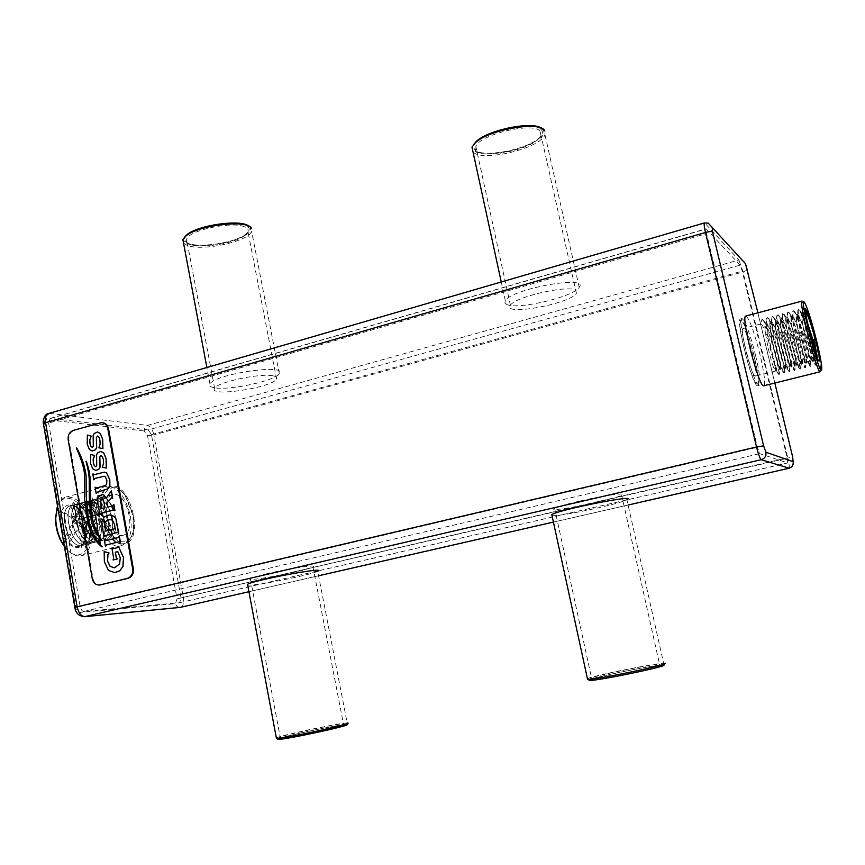 <?xml version="1.0" encoding="UTF-8"?>
<svg xmlns="http://www.w3.org/2000/svg" width="865" height="865" viewBox="0 0 865 865"><rect width="100%" height="100%" fill="white"/><g stroke="black" fill="none" stroke-linecap="round" stroke-linejoin="round"><path stroke-width="0.65" stroke-dasharray="4.33 3.24" d="M540.019 131.004C532.083 121.824 478.842 134.789 475.88 146.542L475.955 149.84C479.686 159.246 525.812 151.343 538.095 139.265L541.036 135.47L540.019 131.004M575.722 290.305L576.414 293.3C570.457 303.853 502.014 316.363 510.426 305.302C514.232 297.052 568.456 284.553 575.722 290.305M740.18 265.133L706.056 228.836L706.575 233.615L757.416 447.302L759.751 453.66L787.777 462.926L787.139 457.866L742.235 271.113L740.18 265.133L148.218 429.905L50.797 418.39L50.127 418.444L48.624 423.039L706.575 233.615M273.491 375.929C276.422 376.589 277.438 377.637 276.551 379.075C272.248 387.736 207.892 397.457 214.617 388.32C217.169 382.071 261.663 372.696 273.491 375.929M541.003 129.307C530.98 118.148 465.586 137.621 474.388 148.921C478.313 158.706 526.201 150.51 538.992 137.935C542.723 134.497 543.393 131.621 541.003 129.307M757.21 385.671C751.685 383.909 735.272 318.147 740.537 318.947C745.284 316.32 763.179 385.812 757.751 385.801L757.21 385.671M148.218 429.905L151.451 434.652L181.023 597.92L179.661 602.721L83.992 611.458C82.143 611.306 80.845 609.663 80.131 606.538L48.624 423.039M123.263 543.761C104.406 545.761 91.906 489.536 110.46 486.433C129.696 480.118 145.05 539.749 125.166 543.512L123.263 543.761M244.622 226.879C232.415 220.91 188.592 230.263 186.602 239.248L186.732 241.768C190.159 250.277 235.561 244.654 245.833 234.61L247.996 231.842C248.752 229.798 247.628 228.144 244.622 226.879M473.447 144.779C472.074 147.245 472.452 149.288 474.593 150.888C486.595 161.496 551.438 142.141 543.274 130.118L541.522 128.312M473.047 152.067L473.631 152.543C484.281 161.96 540.917 147.926 544.95 134.745L544.864 131.026L543.274 130.118M506.62 304.383L504.911 302.815L505.333 300.739C511.291 288.834 589.627 274.692 579.215 287.331C574.23 296.76 516.621 310.221 506.62 304.383M214.088 387.65C210.314 386.936 208.941 385.693 209.957 383.93C214.542 374.004 287.915 363.278 279.298 373.648C275.989 380.73 228.695 390.872 214.088 387.65M183.564 243.206L187.37 245.455C202.324 251.553 248.969 241.335 251.65 231.355L251.52 228.522L248.882 226.252M745.846 316.039C749.339 318.396 754.075 331.317 760.054 354.812C764.325 373.302 765.579 383.628 763.817 385.779M130.464 516.2C132.669 532.364 129.62 542.214 121.295 545.739C101.475 552.486 85.397 490.022 105.995 486.357C117.391 486.119 125.555 496.067 130.464 516.2M102.481 422.715L74.163 430.424C70.27 432.003 68.54 435.16 68.941 439.874L92.987 578.631C93.939 582.621 96.188 584.751 99.724 585M184.31 237.497C182.764 240.254 184.072 242.395 188.213 243.93C204.724 250.742 256.829 237.097 250.072 227.592M267.242 573.636L250.363 578.534C242.578 582.815 307.626 570.673 312.979 566.889C318.331 564.196 289.429 568.402 267.242 573.636M579.182 501.203C565.97 504.317 557.784 506.695 554.606 508.35C544.734 513.615 614.237 499.884 621.643 495.126C627.514 492.163 602.862 495.634 579.182 501.203M755.664 355.731C759.751 373.475 760.93 383.379 759.178 385.444L757.189 383.552C751.577 375.259 740.213 331.154 741.121 321.185L741.954 318.569C745.36 320.807 749.933 333.187 755.664 355.731M122.225 544.02C103.346 546.02 90.857 489.806 109.433 486.714C114.926 485.611 120.257 488.801 125.447 496.272L132.875 515.399L133.534 527.661C132.605 536.7 129.469 542.074 124.127 543.771L122.225 544.02M245.487 225.322C230.728 218.11 178.039 231.766 185.283 240.827C188.884 249.682 236.037 243.854 246.73 233.399C250.407 230.025 249.996 227.344 245.487 225.322M807.337 312.903L815.165 340.68C818.56 354.661 820.388 364.327 820.669 369.701L820.269 371.723M802.071 301.074L806.407 310.135M57.555 506.295C59.469 501.149 62.345 498.035 66.183 496.953C77.98 496.575 86.295 506.349 91.149 526.277C93.247 542.301 89.971 552.108 81.31 555.698C75.536 556.855 69.892 553.665 64.367 546.139M297.809 734.839L280.055 737.531C272.962 737.337 335.858 723.702 343.178 723.821L343.416 723.821C344.627 723.843 343.87 724.275 341.134 725.108C331.165 727.93 316.72 731.174 297.809 734.839M617.329 674.559L591.346 678.495C582.188 678.398 649.334 664.298 659.206 664.234L659.681 664.882C653.086 667.142 638.965 670.364 617.329 674.559M754.064 355.937C759.016 378.178 759.492 387.055 755.48 382.589C750.074 374.621 739.207 332.441 740.094 322.861C740.289 312.806 748.701 333.025 754.064 355.937M133.253 515.129L133.88 526.882C132.442 550.356 110.006 545.22 103.389 518.686C96.361 492.261 113.52 476.918 126.128 496.78L133.253 515.129M276.335 737.856L279.676 736.731C293.365 732.579 342.27 722.643 347.179 722.999L317.693 571.214C313.487 574.144 265.274 584.178 251.185 585.064L247.693 585.108M587.422 678.647L587.886 678.463C596.19 675.046 656.221 663.087 663.65 663.369L626.909 499.732C620.562 503.754 561.59 516.383 552.519 515.691L552.021 515.659M57.112 507.625C63.253 487.817 85.949 501.873 89.484 526.525C94.382 550.464 77.536 565.018 64.443 546.561M90.814 454.385L90.706 463.672L92.825 468.83L95.572 470.409M101.075 451.443L97.637 452.957L96.631 454.839L96.804 465.673L95.626 466.765M101.14 455.466L102.524 456.709L103.411 459.531L103.649 463.402L102.384 467.273L106.363 468.062M107.79 507.074L112.645 505.83L113.856 504.468M113.683 509.961L114.569 510.75M102.308 494.51L100.989 494.672L97.875 497.451L97.54 499.711L99.94 514.534M111.444 490.801L106.146 498.359M111.693 497.559L112.353 498.218M117.629 532.472L118.537 533.262M110.266 514.945L104.406 516.989L101.865 521.53L103.865 536.97M119.457 536.246L118.246 537.597L105.725 540.733M119.251 541.76L120.181 542.55M104.773 539.944L105.487 546.226M86.132 461.24L86.078 461.434C88.5 470.106 89.571 477.231 89.29 482.811L89.441 500.294L91.16 519.368C91.939 525.358 95.301 532.18 101.237 539.814L101.292 539.857M76.488 447.821L76.434 448.027C81.948 460.526 84.662 469.825 84.597 475.912L84.586 498.5L87.906 523.347C90.803 533.932 95.485 541.771 101.962 546.875L102.038 546.907M117.802 551.632L120.322 557.774L119.705 564.056L115.423 567.635L114.115 567.829M112.374 547.891L113.726 558.141L113.153 559.99M118.451 546.377L117.316 547.718L113.228 548.702M104.243 551.589L104.449 561.817L108.59 570.424L114.45 572.684M104.762 472.193L93.971 474.69M95.55 487.276L96.253 493.515M104.059 476.226L105.422 476.799L106.946 480.248L106.719 484.151L103.897 486.098L96.329 488.055M93.215 473.923L93.853 479.783M87.43 435.052L87.311 444.307L89.43 449.443L92.079 450.989M97.745 432.057L94.231 433.581L93.236 435.463L93.398 446.275L92.198 447.356M97.756 436.057L99.107 437.29L99.994 440.112L100.221 443.961L98.967 447.832L102.924 448.6M342.572 726.2C331.036 729.909 281.979 739.878 279.017 739.121C271.697 738.872 337.026 724.686 344.67 724.838C346.27 724.816 345.568 725.27 342.572 726.2M661.379 666.039C655.475 668.98 594.979 681.004 590.287 680.193C580.804 680.041 650.545 665.38 660.86 665.336L661.379 666.039M754.929 376.048L754.896 376.026C750.928 374.556 739.337 328.073 743.067 328.592C746.419 326.656 759.178 376.199 755.307 376.134L754.929 376.048M121.781 535.403C108.363 536.657 99.583 496.845 112.753 494.629C126.398 490.12 137.34 532.581 123.208 535.23L121.781 535.403M347.179 722.999L346.389 724.578C342.756 723.929 294.468 733.715 281.06 737.802L277.633 739.013M663.65 663.369L662.914 665.055C657.151 664.417 597.65 676.214 589.519 679.598L588.773 679.912M86.684 526.525L84.1 517.746C77.645 505.279 70.952 501.808 64.032 507.344C57.425 513.605 59.296 533.197 67.502 542.669C77.504 551.383 83.678 548.475 86.003 533.954L85.494 526.515L86.835 526.461L65.026 536.743L82.121 506.447L81.829 548.096L73.471 502.014L96.491 539.717L71.73 516.481L100.481 518.167L82.229 536.83L94.199 500.24L99.475 544.485L86.305 499.948L112.266 532.332L87.149 517.162L113.758 509.961M812.841 339.621L815.803 339.437M817.685 359.116L817.414 360.51L816.668 359.494C814.041 354.423 805.423 319.466 805.802 311.973L805.802 311.908M805.942 310.07C796.708 293.819 817.717 380.427 816.084 362.943L815.76 360.867C814.17 351.428 806.937 325.132 802.288 314.709L801.012 312.049C790.837 292.986 812.246 382.006 810.819 364.219L810.494 362.089C808.937 352.596 801.79 326.613 797.108 316.19L795.789 313.476C785.398 294.251 806.861 383.53 805.553 365.495L805.229 363.311C803.715 353.763 796.654 328.105 791.94 317.671L790.588 314.903C779.971 295.516 801.487 385.055 800.298 366.76L799.984 364.522C798.503 354.931 791.529 329.587 786.782 319.153L785.398 316.331C774.564 296.782 796.124 386.568 795.065 368.025L794.751 365.733C793.302 356.099 786.426 331.068 781.646 320.634L780.219 317.758C769.158 298.036 790.783 388.082 789.842 369.29L789.529 366.933C788.112 357.267 781.322 332.549 776.521 322.115L775.062 319.174C763.773 299.29 785.442 389.596 784.631 370.555L784.328 368.133C782.933 358.424 776.24 334.02 771.407 323.586L769.904 320.591C758.4 300.533 780.122 391.11 779.441 371.809L779.138 369.323C777.776 359.581 771.158 335.49 766.314 325.056L762.519 319.52L769.05 327.521C773.31 336.626 779.116 357.548 780.349 365.841L780.241 369.679C777.592 368.101 766.671 320.872 770.737 321.293C771.504 321.175 772.65 322.764 774.164 326.062C778.413 335.166 784.296 356.369 785.55 364.619L785.496 368.382C782.998 367.009 771.969 319.477 775.959 319.92C776.705 319.801 777.808 321.358 779.289 324.602C783.528 333.717 789.486 355.18 790.761 363.397L790.772 367.074C788.415 365.917 777.289 318.082 781.192 318.547C781.906 318.428 782.987 319.953 784.436 323.142C788.653 332.246 794.686 353.99 795.995 362.175L796.049 365.765C793.843 364.825 782.62 316.677 786.447 317.163C787.128 317.044 788.188 318.547 789.594 321.683C793.778 330.787 799.898 352.801 801.239 360.943L801.347 364.457C799.292 363.722 787.961 315.271 791.702 315.779C792.372 315.66 793.389 317.141 794.773 320.212C798.925 329.316 805.12 351.612 806.494 359.71L806.645 363.138C804.753 362.619 793.313 313.865 796.979 314.384L799.952 318.742C804.082 327.846 810.364 350.411 811.759 358.467L811.965 361.819C810.224 361.516 798.687 312.449 802.266 312.989L805.153 317.271L807.715 323.856M817.144 357.764L817.295 360.489M805.78 311.151C803.953 307.637 803.044 307.767 803.077 311.541L803.271 314.622C804.277 325.878 810.581 352.25 813.706 361.202L814.462 363.289C821.523 379.14 797.584 291.527 797.746 313.011L797.93 316.157C798.914 327.446 805.142 353.471 808.321 362.446L809.11 364.587C816.409 380.6 792.383 292.727 792.427 314.471L792.61 317.693C793.573 328.992 799.714 354.682 802.947 363.689L803.758 365.884C811.294 382.06 787.193 293.916 787.118 315.93L787.301 319.217C788.242 330.538 794.308 355.893 797.584 364.922L798.427 367.171C806.202 383.519 782.014 295.106 781.819 317.379L782.003 320.753C782.912 332.084 788.902 357.094 792.232 366.154L793.108 368.458C801.109 384.979 776.846 296.295 776.543 318.839L776.716 322.277C777.603 333.631 783.517 358.305 786.89 367.376L787.81 369.733C796.038 386.428 771.688 297.474 771.266 320.288L771.439 323.802C772.315 335.166 778.154 359.505 781.56 368.598L782.511 371.009C790.978 387.888 766.552 298.652 766.012 321.737L766.174 325.337C767.028 336.69 772.791 360.705 776.24 369.809L777.224 372.285C784.544 388.061 767.59 319.628 761.87 319.682L762.519 319.52M84.1 517.746L69.027 543.544L77.234 503.052L85.689 547.978L70.27 504.998L97.323 535.067L71.784 521.811L98.621 513.896L83.97 539.825L91.863 499.159L100.535 544.258L85.105 501.127L112.028 531.272L86.792 518.016L113.272 510.015M111.553 506.111C107.39 498.402 102.794 494.769 97.788 495.234L96.977 498.802C103.119 498.727 107.93 504.144 111.423 515.064M112.017 505.993C107.844 498.283 103.259 494.65 98.242 495.115L97.788 495.234M98.005 495.039L113.921 537.251L91.96 496.899L100.686 543.717L97.875 499.267L78.834 510.815L100.221 543.404L89.614 500.575L71.417 518.946L96.577 539.479L71.849 503.019L88.944 546.366L89.992 522.882L60.907 511.702L86.587 526.061L85.819 526.255L86.305 533.294C85.83 540.56 83.429 544.907 79.115 546.323L78.434 546.453C66.367 550.032 54.041 516.956 64.032 507.344M112.396 519.984C113.423 530.807 110.98 537.403 105.065 539.792L103.649 539.998C89.398 541.674 79.937 502.035 92.825 499.884C106.114 495.472 116.386 537.846 101.346 540.733L100.016 540.928C85.711 542.831 76.12 503.041 89.117 500.857C102.448 496.445 112.71 538.776 97.626 541.663L96.404 541.858C82.034 543.988 72.325 504.046 85.408 501.83C98.805 497.407 109.055 539.695 93.917 542.604L92.793 542.788C78.369 545.134 68.519 505.052 81.721 502.803C95.15 498.37 105.4 540.614 90.219 543.534L89.192 543.707C74.704 546.291 64.734 506.057 78.034 503.776C91.517 499.321 101.746 541.533 86.522 544.463L85.592 544.626C71.06 547.437 60.95 507.063 74.347 504.749C87.884 500.284 98.113 542.442 82.835 545.383L82.013 545.545C67.416 548.583 57.177 508.058 70.681 505.711C84.262 501.235 94.48 543.361 79.158 546.312L78.434 546.453M776.24 369.809L773.472 367.311L775.408 371.074C777.97 371.507 764.746 323.132 760.627 323.986L761.87 319.682M773.472 367.311C769.526 355.569 766.682 342.756 764.963 328.862C764.66 324.981 764.898 322.904 765.676 322.634C769.472 320.58 783.128 370.177 780.63 369.766L778.77 366.079C775.894 358.294 770.92 337.318 770.207 327.37C769.915 323.553 770.142 321.521 770.888 321.261C774.586 319.228 788.264 368.89 785.863 368.447L784.079 364.835C781.236 357.072 776.197 335.804 775.473 325.867C775.181 322.126 775.386 320.137 776.11 319.877C779.711 317.877 793.4 367.593 791.107 367.128L789.41 363.603C786.599 355.85 781.495 334.29 780.749 324.353C780.457 320.699 780.652 318.742 781.344 318.504C784.847 316.525 798.557 366.295 796.362 365.808L794.74 362.349C791.972 354.618 786.804 332.776 786.047 322.85C785.744 319.261 785.928 317.347 786.599 317.12C789.994 315.163 803.726 364.998 801.628 364.479L800.082 361.105C797.357 353.396 792.124 331.252 791.345 321.348C791.043 317.823 791.216 315.952 791.864 315.736C795.151 313.8 808.894 363.7 806.915 363.149L805.434 359.851C802.763 352.163 797.454 329.727 796.654 319.834C796.351 316.385 796.514 314.557 797.13 314.341C800.33 312.438 814.084 362.392 812.213 361.819L810.808 358.586C808.18 350.93 802.807 328.203 801.985 318.32C801.682 314.946 801.823 313.152 802.417 312.946C803.423 312.957 805.11 316.222 807.488 322.732M760.627 323.986L743.067 328.592M98.242 495.115L100.589 497.851L96.977 498.802M100.589 497.851C105.595 497.526 109.942 501.559 113.618 509.961C118.246 524.763 116.602 534.397 108.687 538.884L107.163 539.09C92.977 540.538 83.645 501.051 96.437 498.932C109.671 494.542 119.954 536.949 104.957 539.825L103.53 540.019C89.279 541.695 79.829 502.057 92.717 499.916C106.006 495.504 116.278 537.879 101.237 540.755L99.908 540.96C85.603 542.852 76.012 503.073 89.008 500.889C102.34 496.467 112.601 538.798 97.518 541.695L96.296 541.89C81.926 544.009 72.206 504.079 85.3 501.862C98.697 497.429 108.947 539.717 93.809 542.625L92.685 542.809C78.261 545.166 68.411 505.084 81.613 502.835C95.042 498.391 105.292 540.636 90.111 543.555L89.084 543.739C74.595 546.312 64.626 506.09 77.926 503.808C91.409 499.354 101.638 541.555 86.413 544.485L85.484 544.658C70.952 547.459 60.842 507.085 74.239 504.782C87.776 500.316 98.005 542.474 82.726 545.415L81.905 545.577C67.308 548.605 57.068 508.09 70.573 505.744C78.25 505.582 83.591 512.35 86.587 526.061M101.67 508.674L105.141 507.787L103.4 499.473L102.308 498.824M105.606 531.099L115.261 528.666L114.472 524.19L112.472 520.038L110.169 519.303M50.797 418.39L706.273 228.944M151.451 434.652L742.235 271.113M704.467 222.932L49.943 413.405L147.418 425.429L738.959 260.03L704.889 223.159L708.219 223.116L742.235 260.116M180.926 607.23C183.272 605.933 184.094 602.764 183.38 597.726L153.851 434.922L743.046 271.967L738.959 260.03L741.91 260.019C744.668 261.122 746.527 264.452 747.49 269.999L747.555 269.869M147.537 435.744L153.851 434.922C152.586 429.494 150.445 426.337 147.418 425.429C145.082 426.369 144.044 428.218 144.304 430.997L147.537 435.744L177.022 598.85L175.476 603.673L79.612 612.474C77.753 612.334 76.455 610.69 75.742 607.565L44.353 424.272C44.018 421.255 44.742 419.709 46.537 419.622L144.304 430.997M48.581 413.502L49.943 413.405C47.402 414.454 46.267 416.53 46.537 419.622M757.913 312.827L774.835 383.033M177.022 598.85L787.82 458.115L743.046 271.967L747.49 269.999L792.578 456.698M43.466 424.023L44.353 424.272M179.498 602.743L787.734 462.926M83.992 611.458L759.751 453.66M80.131 606.538L757.416 447.302M181.023 597.92L787.139 457.866M789.161 468.192C789.594 467.187 789.14 463.835 787.82 458.115L792.491 456.752L793.281 461.607M248.925 591.692L318.579 575.766L248.925 591.714M628.098 505.041L553.416 522.103L628.087 505.019M74.887 607.587L75.742 607.565M179.747 607.457L177.001 606.473L175.476 603.673M84.186 616.723C81.786 616.615 80.261 615.199 79.612 612.474M68.941 439.874L68.194 439.809M74.163 430.424L73.406 430.338M100.524 422.931L99.799 422.844M92.987 578.631L92.252 578.674M576.414 293.3L541.036 135.47M510.426 305.302L475.88 146.542M538.095 139.265L538.992 137.935M475.955 149.84L474.388 148.921M50.127 418.444L706.056 228.836M276.551 379.075L247.996 231.842M214.617 388.32L186.602 239.248M579.215 287.331L544.95 134.745M505.333 300.739L501.257 281.979M279.298 373.648L251.65 231.355M209.957 383.93L206.876 367.506M179.661 602.721L787.777 462.926M741.954 318.569L740.537 318.947M759.178 385.444L757.751 385.801M110.46 486.433L109.433 486.714M125.166 543.512L124.127 543.771M245.833 234.61L246.73 233.399M186.732 241.768L185.283 240.827M791.853 466.613L793.302 462.429M105.995 486.357L66.183 496.953M121.295 545.739L81.31 555.698M102.178 422.704L101.454 422.617M250.363 578.534L280.249 737.542M312.979 566.889L343.416 723.821M554.606 508.35L591.638 678.506M621.643 495.126L659.552 664.223M755.48 382.589L757.189 383.552M740.094 322.861L741.121 321.185M126.128 496.78L125.447 496.272M133.88 526.882L133.534 527.661M805.164 303.604L803.401 302.653M821.75 368.014L820.669 369.701M280.055 737.531L279.017 739.121M343.178 723.821L344.67 724.838M591.346 678.495L590.287 680.193M659.206 664.234L660.86 665.336M816.668 359.494L818.279 360.381M805.153 317.271L802.288 314.709M816.993 357.375L815.76 360.867M799.952 318.742L797.108 316.19M811.759 358.467L810.494 362.089M794.773 320.212L791.94 317.671M806.494 359.71L805.229 363.311M789.594 321.683L786.782 319.153M801.239 360.943L799.984 364.522M784.436 323.142L781.646 320.634M795.995 362.175L794.751 365.733M779.289 324.602L776.521 322.115M790.761 363.397L789.529 366.933M774.164 326.062L771.407 323.586M785.55 364.619L784.328 368.133M769.05 327.521L766.314 325.056M780.349 365.841L779.138 369.323M805.931 310.081C804.136 307.399 803.185 307.886 803.077 311.541M816.084 362.943C816.301 365.614 815.76 365.733 814.462 363.289M801.012 312.049C798.99 308.729 797.898 309.054 797.746 313.011M810.819 364.219C810.927 366.987 810.354 367.106 809.11 364.587M795.789 313.476C793.724 310.103 792.6 310.438 792.427 314.471M805.553 365.495C805.823 368.058 805.229 368.187 803.758 365.884M790.588 314.903C788.469 311.476 787.312 311.811 787.118 315.93M800.298 366.76C800.525 369.474 799.898 369.604 798.427 367.171M785.398 316.331C783.225 312.838 782.036 313.195 781.819 317.379M795.065 368.025C795.14 370.988 794.492 371.128 793.108 368.458M780.219 317.758C778.003 314.211 776.77 314.568 776.543 318.839M789.842 369.29C789.983 372.296 789.302 372.447 787.81 369.733M775.062 319.174C772.78 315.563 771.515 315.941 771.266 320.288M784.631 370.555C784.685 373.637 783.971 373.799 782.511 371.009M769.904 320.591C767.579 316.925 766.282 317.304 766.012 321.737M779.441 371.809C779.473 374.967 778.738 375.129 777.224 372.285M764.768 322.007L762.206 319.445M86.305 533.294L86.003 533.954M803.271 314.622L801.985 318.32M813.706 361.202L810.808 358.586M797.93 316.157L796.654 319.834M808.321 362.446L805.434 359.851M792.61 317.693L791.345 321.348M802.947 363.689L800.082 361.105M787.301 319.217L786.047 322.85M797.584 364.922L794.74 362.349M782.003 320.753L780.749 324.353M792.232 366.154L789.41 363.603M776.716 322.277L775.473 325.867M786.89 367.376L784.079 364.835M771.439 323.802L770.207 327.37M781.56 368.598L778.77 366.079M766.174 325.337L764.963 328.862M112.753 494.629L96.437 498.932M123.208 535.23L108.687 538.884M775.408 371.074L755.307 376.134"/><path stroke-width="1.3" d="M541.522 128.312C532.57 120.819 488.044 129.804 476.258 141.482L473.447 144.779M544.864 131.026C541.274 120.527 488.855 129.361 475.339 142.822L471.976 147.147L473.047 152.067M251.52 228.522C248.482 219.094 196.982 225.127 185.391 236.469L182.893 239.648L183.564 243.206M763.817 385.779C759.221 389.088 740.235 315.357 745.846 316.039L802.071 301.074C798.038 299.939 817.284 374.664 820.269 371.723L763.817 385.779M99.724 585L127.977 578.382C132.01 576.912 133.816 573.744 133.372 568.856L108.547 428.726C107.703 425.115 105.681 423.115 102.481 422.715M248.882 226.252C241.465 218.834 196.593 225.203 186.321 235.237L184.31 237.497M806.407 310.135L807.337 312.903M64.367 546.139L61.934 542.182C57.966 534.657 55.901 526.644 55.738 518.146L57.555 506.295M73.406 430.338C69.524 431.927 67.784 435.084 68.194 439.809L92.252 578.674C93.312 582.956 95.756 585.075 99.572 585.01L127.252 578.426C131.296 576.955 133.091 573.776 132.659 568.889L107.811 428.64C106.925 424.888 104.806 422.888 101.454 422.617L73.406 430.338M247.693 585.108L247.541 584.329C253.348 580.231 327.586 566.402 317.693 571.214M552.021 515.659L551.784 514.578C559.406 509.55 639.116 493.818 626.909 499.732M816.441 340.15C819.706 353.58 821.48 362.868 821.75 368.014C822.118 387.206 796.211 286.629 805.164 303.604C808.213 310.211 811.976 322.396 816.441 340.15M64.443 546.561L61.404 541.793C57.598 534.581 55.62 526.893 55.468 518.74L57.112 507.625M95.626 466.765L94.231 465.467L93.409 462.916L93.236 459.337L94.642 455.509L90.739 454.385L90.63 463.662L92.76 468.83L95.896 470.409L98.826 469.154L100.005 467.219L99.778 456.915L101.14 455.466M99.778 456.915L101 455.455L102.448 456.698L103.346 459.531L103.573 463.402L102.319 467.273L106.363 468.062L106.125 458.764L103.768 452.968L101.075 451.443M95.572 470.409L98.902 469.165L100.081 467.219L99.843 456.925M107.855 507.063L107.119 502.911L111.628 497.548L112.655 498.121L111.369 490.801L106.092 498.424L103.962 495.072L101.929 494.51L97.81 497.451L97.864 503.138L99.864 514.534L101.118 513.183L113.683 509.961M100.232 514.437L101.054 513.183L113.326 510.004L114.948 510.653L113.856 504.468L112.58 505.83L107.79 507.074L107.119 502.911M106.146 498.359L104.038 495.072L102.308 494.51M112.288 498.218L111.369 490.801M103.789 536.97L104.979 535.619L117.51 532.472L118.84 533.164L115.921 518.924L114.126 516.416L109.628 514.956L107.811 515.259L104.33 516.989L101.8 521.53L103.789 536.97L105.054 535.619L117.629 532.472M118.462 533.262L115.986 518.924L114.202 516.416L110.266 514.945M105.779 546.139L106.6 544.885L119.143 541.76L120.484 542.463L119.392 536.246L118.17 537.608L105.865 540.701L104.33 540.041L105.411 546.226L106.676 544.885L119.251 541.76M120.105 542.56L119.392 536.246M101.292 539.857L101.389 539.619C97.269 533.846 94.274 526.742 92.371 518.319L90.76 500.716L90.414 484.249C90.263 475.782 88.879 468.149 86.262 461.326L86.132 461.24M76.617 447.875L76.358 448.016C81.872 460.515 84.586 469.814 84.521 475.912L84.51 498.5L87.83 523.347C90.728 533.932 95.409 541.771 101.886 546.875L102.135 546.561C97.053 542.452 92.533 533.727 88.565 520.373L86.262 496.402L86.111 475.718C84.77 465.77 81.602 456.482 76.617 447.875L76.444 447.811M113.077 559.99L117.37 558.931L116.213 557.514L115.294 552.238L117.791 551.621L120.246 557.774L119.63 564.056L114.418 567.808L110.071 566.326L107.487 561.158L107.876 554.487L108.99 553.005L104.168 551.589L104.373 561.817L108.514 570.435L114.904 572.652L119.748 570.781L122.917 566.499L123.468 557.471L118.386 546.377L117.24 547.729L113.261 548.702L111.877 547.999L113.65 558.141L113.077 559.99L117.445 558.931L116.288 557.514L115.359 552.238L117.802 551.632M113.228 548.702L112.309 547.891M114.45 572.684L119.824 570.781L122.981 566.499L123.544 557.471L118.386 546.377M114.115 567.829L110.147 566.316L107.563 561.158L107.952 554.487L109.066 553.005L104.168 551.589M93.971 474.69L92.771 474.02L93.777 479.783L95.042 478.432L104.059 476.226M94.155 479.686L94.966 478.432L104.103 476.226L105.357 476.799L106.871 480.237L106.644 484.141L105.703 485.33L96.642 488.011L95.107 487.373L96.188 493.515L97.442 492.163L108.266 488.703L109.887 485.925L109.812 479.675L106.46 472.679L104.762 472.193M96.329 488.055L95.485 487.276M92.198 447.356L90.836 446.081L90.014 443.54L89.841 439.961L91.236 436.144L87.354 435.041L87.246 444.296L89.365 449.432L92.414 451L95.409 449.724L96.588 447.789L96.361 437.517L97.756 436.057M96.361 437.517L97.604 436.046L99.032 437.29L99.918 440.101L100.145 443.961L98.891 447.832L102.924 448.6L102.686 439.323L100.351 433.56L97.745 432.057M92.079 450.989L95.485 449.735L96.664 447.8L96.437 437.528M347.406 723.01C356.51 722.945 284.704 738.58 276.703 738.375L276.335 737.856M663.974 663.379C675.36 663.228 598.299 679.447 587.951 679.36L587.422 678.647M815.803 339.437L808.256 313.909C806.504 309.465 805.683 308.805 805.802 311.908L805.802 311.973C805.693 318.72 814.916 354.52 818.279 360.381C820.485 363.387 819.577 356.304 815.533 339.134L815.803 339.437M106.287 468.052L106.049 458.753L103.703 452.957L100.675 451.433L97.572 452.957L96.566 454.828L96.729 465.673L95.691 466.765L94.155 465.467L93.334 462.916L93.16 459.326L94.566 455.509L90.739 454.385M114.494 510.739L113.78 504.468M107.055 502.9L111.628 497.548M105.649 540.733L104.697 539.944M101.313 539.619C97.204 533.846 94.199 526.742 92.306 518.319L90.684 500.716L90.338 484.249C90.198 475.782 88.803 468.138 86.186 461.326L86.003 461.423C88.425 470.106 89.495 477.231 89.214 482.811L89.365 500.284L91.084 519.357C91.863 525.358 95.226 532.18 101.162 539.814L101.389 539.619M102.092 546.918L102.059 546.561C96.977 542.463 92.458 533.727 88.5 520.362L86.186 496.402L86.111 475.718M86.035 475.718C84.694 465.759 81.526 456.482 76.542 447.865M96.188 493.515L97.367 492.153L108.19 488.703L109.812 485.914L109.736 479.664L106.395 472.668L104.2 472.182L94.015 474.69L93.15 473.923M102.859 448.589L102.621 439.312L100.275 433.549L97.334 432.035L94.166 433.581L93.16 435.452L93.323 446.264L92.263 447.356L90.76 446.07L89.938 443.529L89.765 439.961L91.171 436.144L87.354 435.041M346.389 724.578C355.126 724.556 285.958 739.64 278.216 739.413L277.633 739.013M662.914 665.055C673.835 664.969 599.64 680.593 589.606 680.474L588.773 679.912M815.533 339.134L813.943 339.339L817.685 359.116M807.488 322.732L812.841 339.621L813.943 339.339M807.715 323.856C812.17 337.155 815.273 348.281 817.036 357.223L817.144 357.764M813.024 328.83L805.942 310.07M815.371 339.156C811.824 326.516 808.634 317.185 805.78 311.151M113.272 510.015L111.553 506.111M113.758 509.961L112.017 505.993M111.423 515.064L112.396 519.984M101.67 508.674L105.065 507.787L103.324 499.473L102.135 498.824L100.524 499.905L101.67 508.674M105.606 531.099L115.186 528.666L114.407 524.19L112.407 520.038L108.568 519.508L105.249 521.876L104.643 523.887L105.606 531.099M102.308 498.824L100.6 499.905L101.746 508.652M110.169 519.303L105.314 521.876L104.708 523.887L105.671 531.078M704.467 222.932C703.84 223.538 704.186 226.717 705.494 232.48L45.575 422.693C44.926 417.698 45.921 414.627 48.581 413.502L704.467 222.932L708.219 223.116L745.468 263.663L757.913 312.827M742.235 260.116L745.468 263.663M48.581 413.502C43.607 414.011 42.666 422.996 43.412 423.709L45.575 422.693L77.126 606.798L756.518 446.989L705.494 232.48C709.203 231.496 711.56 231.301 712.565 231.885L712.23 227.225M774.835 383.033L792.567 456.612L793.173 461.672L765.914 452.222L763.6 445.853L712.565 231.885M180.926 607.23L248.925 591.714L180.331 607.371L84.878 616.626C81.169 616.356 78.585 613.08 77.126 606.798L74.866 607.468L43.466 424.023M179.747 607.457L84.532 616.691L761.189 459.704C759.946 458.645 758.378 454.406 756.518 446.989L763.6 445.853M765.914 452.222C766.422 455.974 764.844 458.472 761.189 459.704L789.161 468.192M628.087 505.019L789.01 468.235C792.232 467.154 793.616 464.97 793.173 461.672M318.579 575.766L553.416 522.082L318.579 575.787M84.186 616.723L84.532 616.691C78.758 616.053 75.536 612.971 74.866 607.468L74.887 607.587M108.547 428.726L107.811 428.64M133.372 568.856L132.659 568.889M127.977 578.382L127.252 578.426M101.021 584.837L100.286 584.891M476.258 141.482L475.339 142.822M501.257 281.979L471.976 147.147M206.876 367.506L182.893 239.648M186.321 235.237L185.391 236.469M628.098 505.041L789.085 468.235L791.853 466.613M793.302 462.429L793.281 461.607M100.308 584.967L99.572 585.01M55.468 518.74L55.738 518.146M276.432 738.375L247.541 584.329M587.573 679.36L551.784 514.578M278.216 739.413L276.703 738.375M589.606 680.474L587.951 679.36M807.477 313.216L808.256 313.909"/></g></svg>
